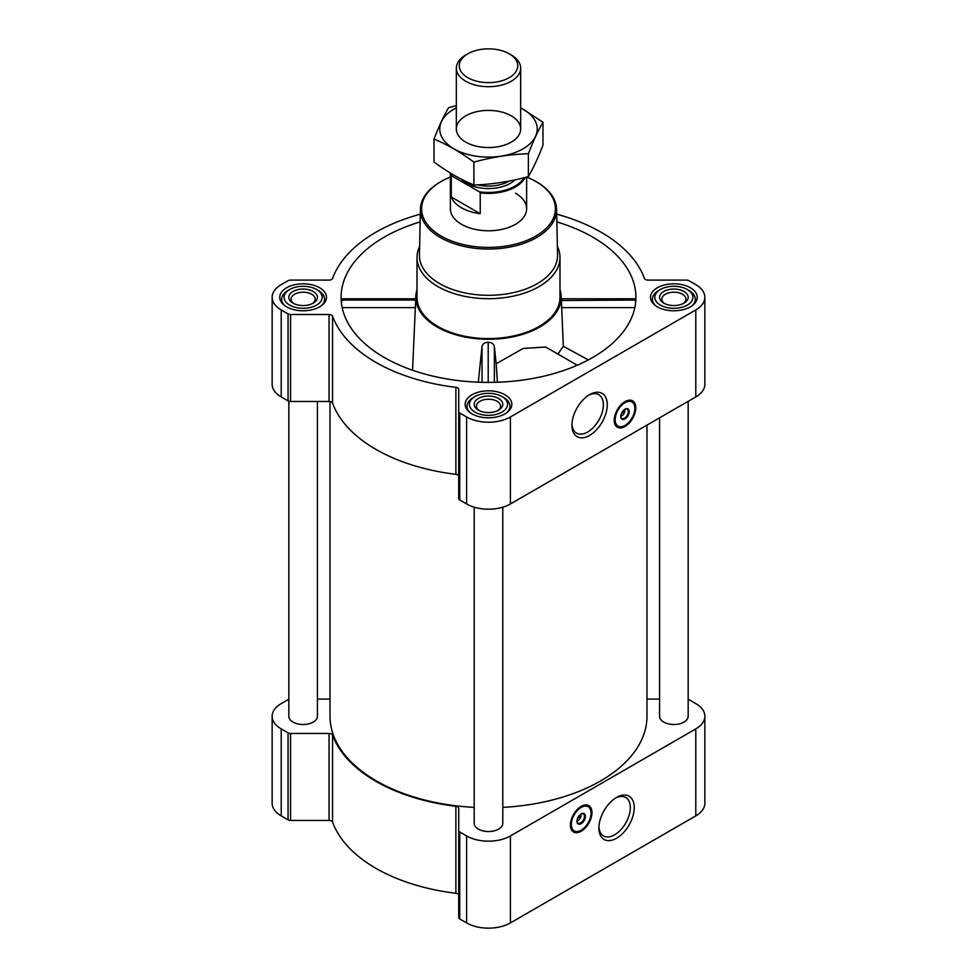 <?xml version="1.0" encoding="UTF-8"?>
<svg xmlns="http://www.w3.org/2000/svg" width="977" height="977" viewBox="0 0 977 977"><rect width="100%" height="100%" fill="white"/><g stroke="black" fill="none" stroke-linecap="round" stroke-linejoin="round"><path stroke-width="1.47" d="M588.606 395.258A22.202 12.823 -60 0 1 598.754 394.671A22.202 12.823 -60 0 1 602.162 412.465A22.202 12.823 -60 0 1 587.653 432.029A22.202 12.823 -60 0 1 576.552 433.129A22.202 12.823 -60 0 1 571.985 424.042M580.827 814.171A4.128 2.381 -60 0 1 580.985 814.635L579.19 815.685M624.645 409.412A4.128 2.381 -60 0 1 624.804 409.888L622.996 410.926M341.987 300.513C341.645 298.388 341.462 298.241 341.413 300.049L341.645 304.335M420.134 221.901A147.405 85.097 0 0 0 341.376 302.565A147.405 85.097 0 0 0 384.266 357.472A147.405 85.097 0 0 0 540.672 376.89A147.405 85.097 0 0 0 635.624 302.565A147.405 85.097 0 0 0 556.866 221.901M561.348 300.513L635.587 300.049C635.538 298.229 635.355 298.388 635.013 300.513M417.008 289.729A72.689 41.962 0 0 0 415.86 295.75A72.689 41.962 0 0 0 437.098 326.977A72.689 41.962 0 0 0 517.554 335.77A72.689 41.962 0 0 0 561.14 295.75A72.689 41.962 0 0 0 559.992 289.729M412.55 370.234L415.652 300.513M577.26 365.239L545.667 347.006L523.122 348.459L496.182 363.749L494.362 346.322C493.544 343.696 491.48 342.353 488.207 342.304C484.922 342.341 482.858 343.672 482.04 346.298L478.303 382.202M561.372 300.049L563.338 346.322L557.904 354.065M497.403 382.251L496.182 363.749M288.826 699.324A3.578 2.064 0 0 0 288.056 699.666L281.217 703.611A30.983 17.891 0 0 0 272.143 716.251A30.983 17.891 0 0 0 281.217 728.903L288.056 732.848A3.578 2.064 0 0 0 290.584 733.458L329.054 733.458A3.578 2.064 0 0 1 332.559 735.095A159.324 91.985 0 0 0 455.868 806.294A3.578 2.064 0 0 1 458.714 808.309L458.714 917.501A3.578 2.064 0 0 0 459.752 918.966L466.591 922.911A30.983 17.891 0 0 0 510.409 922.911L695.783 815.893A30.983 17.891 0 0 0 704.857 803.241L704.857 716.251A30.983 17.891 0 0 0 695.783 703.611L688.944 699.666A3.578 2.064 0 0 0 688.174 699.324M458.714 895.286A3.578 2.064 0 0 0 455.868 893.271A159.324 91.985 0 0 1 332.559 822.084A3.578 2.064 0 0 0 329.054 820.436L290.584 820.436A3.578 2.064 0 0 1 288.056 819.837L281.217 815.893A30.983 17.891 0 0 1 272.143 803.241L272.143 716.251M690.385 287.763A23.35 13.483 180 0 1 697.224 297.301A23.35 13.483 180 0 1 673.874 310.784A23.35 13.483 180 0 1 650.511 297.301A23.35 13.483 180 0 1 664.934 284.844A23.35 13.483 180 0 1 690.385 287.763M319.638 287.763A23.35 13.483 180 0 1 326.489 297.301A23.35 13.483 180 0 1 303.126 310.784A23.35 13.483 180 0 1 279.776 297.301A23.35 13.483 180 0 1 294.187 284.844A23.35 13.483 180 0 1 319.638 287.763M505.011 394.793A23.35 13.483 180 0 1 511.85 404.319A23.35 13.483 180 0 1 488.5 417.814A23.35 13.483 180 0 1 465.15 404.319A23.35 13.483 180 0 1 479.56 391.862A23.35 13.483 180 0 1 505.011 394.793M420.305 214.171A159.324 91.985 0 0 0 332.559 278.457A3.578 2.064 0 0 1 329.054 280.106L290.584 280.106A3.578 2.064 0 0 0 288.056 280.704L281.217 284.649A30.983 17.891 0 0 0 272.143 297.301A30.983 17.891 0 0 0 281.217 309.953L288.056 313.898A3.578 2.064 0 0 0 290.584 314.496L329.054 314.496A3.578 2.064 0 0 1 332.559 316.145A159.324 91.985 0 0 0 455.868 387.332A3.578 2.064 0 0 1 458.714 389.359L458.714 411.561A3.578 2.064 0 0 0 459.752 413.027L466.591 416.971A30.983 17.891 0 0 0 510.409 416.971L695.783 309.953A30.983 17.891 0 0 0 704.857 297.301A30.983 17.891 0 0 0 695.783 284.649L688.944 280.704A3.578 2.064 0 0 0 686.416 280.106L647.946 280.106A3.578 2.064 0 0 1 644.441 278.457A159.324 91.985 0 0 0 556.695 214.171M272.143 297.301L272.143 384.279A30.983 17.891 0 0 0 281.217 396.931L288.056 400.875A3.578 2.064 0 0 0 290.584 401.486L329.054 401.486A3.578 2.064 0 0 1 332.559 403.122A159.324 91.985 0 0 0 455.868 474.321A3.578 2.064 0 0 1 458.714 476.336M458.714 411.561L458.714 498.551A3.578 2.064 0 0 0 459.752 500.004L466.591 503.961A30.983 17.891 0 0 0 510.409 503.961L695.783 396.931A30.983 17.891 0 0 0 704.857 384.279L704.857 297.301M624.999 426.509A15.253 8.805 -60 0 1 617.379 427.267A15.253 8.805 -60 0 1 617.379 409.656A15.253 8.805 -60 0 1 632.632 400.851A15.253 8.805 -60 0 1 634.965 413.063A15.253 8.805 -60 0 1 624.999 426.509M589.607 435.412A24.975 14.411 -60 0 1 571.96 425.227A24.975 14.411 -60 0 1 589.607 394.635A24.975 14.411 -60 0 1 607.267 404.832A24.975 14.411 -60 0 1 589.607 435.412M474.199 507.173L474.199 823.281A14.301 8.256 0 0 0 478.388 829.119A14.301 8.256 0 0 0 493.971 830.902A14.301 8.256 0 0 0 502.801 823.281L502.801 507.173M288.826 401.217L288.826 716.251A14.301 8.256 0 0 0 293.015 722.088A14.301 8.256 0 0 0 308.598 723.884A14.301 8.256 0 0 0 317.427 716.251L317.427 401.486M659.573 417.838L659.573 716.251A14.301 8.256 0 0 0 663.762 722.088A14.301 8.256 0 0 0 679.345 723.884A14.301 8.256 0 0 0 688.174 716.251L688.174 401.327M330.018 401.559L330.018 716.251A158.482 91.496 0 0 0 376.438 780.953A158.482 91.496 0 0 0 474.199 807.381M502.801 807.381A158.482 91.496 0 0 0 646.982 716.251L646.982 425.105M659.573 699.056L647.946 699.056A3.578 2.064 0 0 1 646.982 698.982M317.427 699.056L329.054 699.056A3.578 2.064 0 0 0 330.018 698.982M458.714 830.523A3.578 2.064 0 0 0 459.752 831.977L466.591 835.933A30.983 17.891 0 0 0 510.409 835.933L695.783 728.903A30.983 17.891 0 0 0 704.857 716.251M581.181 831.256A15.253 8.805 -60 0 1 573.56 832.013A15.253 8.805 -60 0 1 573.56 814.403A15.253 8.805 -60 0 1 588.813 805.598A15.253 8.805 -60 0 1 591.146 817.822A15.253 8.805 -60 0 1 581.181 831.256M616.572 838.217A24.975 14.411 -60 0 1 598.913 828.032A24.975 14.411 -60 0 1 616.572 797.44A24.975 14.411 -60 0 1 634.232 807.637A24.975 14.411 -60 0 1 616.572 838.217M557.378 246.351A71.492 41.278 180 0 1 559.992 257.415L559.992 297.301A71.492 41.278 180 0 1 488.5 338.579A71.492 41.278 180 0 1 417.008 297.301L417.008 257.415A71.492 41.278 180 0 1 419.622 246.351M563.338 346.322L588.374 359.89M561.396 307.633L634.818 307.633M341.413 300.049L415.628 300.049M342.182 307.633L415.604 307.633M494.362 382.337L494.362 346.322M482.04 382.325L482.04 346.298M488.207 382.398L488.207 342.304M526.701 177.045A66.9 38.628 180 0 1 535.811 181.453L535.811 181.453A66.9 38.628 180 0 1 535.811 236.08A66.9 38.628 180 0 1 441.189 236.08A66.9 38.628 180 0 1 441.189 181.453A66.9 38.628 180 0 1 450.373 177.02M515.465 193.19A38.127 22.019 180 0 1 526.627 208.76A38.127 22.019 180 0 1 488.5 230.78A38.127 22.019 180 0 1 450.373 208.76L450.373 173.039M536.654 181.942L535.811 181.453L536.654 181.93A68.097 39.312 180 0 1 536.654 181.942A68.097 39.312 180 0 1 556.585 209.249A68.097 39.312 180 0 1 488.5 249.05A68.097 39.312 180 0 1 420.415 209.249A68.097 39.312 180 0 1 440.346 181.942L441.189 181.453M556.585 209.249L557.562 254.936A69.074 39.874 180 0 1 488.5 295.31A69.074 39.874 180 0 1 419.438 254.936L420.415 209.249M559.992 257.415A71.492 41.278 180 0 1 488.5 298.693A71.492 41.278 180 0 1 417.008 257.415M623.68 426.094A15.253 8.805 -60 0 1 616.89 426.949M632.107 400.582A15.253 8.805 -60 0 1 634.769 406.896M621.506 413.344L624.804 411.439A4.128 2.381 -60 0 1 621.97 415.665L621.97 415.665A4.128 2.381 -60 0 1 620.798 416.055M621.128 416.153L621.97 415.665L621.128 416.153A5.312 3.065 -60 0 1 620.798 416.324M624.865 409.278A5.312 3.065 -60 0 1 624.877 409.644A5.312 3.065 -60 0 1 624.877 409.888M624.816 409.278L624.804 411.439M624.767 409.339A5.312 3.065 -60 0 1 627.197 409.192A5.312 3.065 -60 0 1 628.016 413.442A5.312 3.065 -60 0 1 624.547 418.132A5.312 3.065 -60 0 1 621.885 418.388A5.312 3.065 -60 0 1 620.798 416.214M624.999 418.925A5.96 3.444 -60 0 1 620.786 416.483A5.96 3.444 -60 0 1 624.999 409.192A5.96 3.444 -60 0 1 629.212 411.622A5.96 3.444 -60 0 1 624.999 418.925M624.999 425.435A13.947 8.048 -60 0 1 621.482 426.717A13.947 8.048 -60 0 1 618.026 410.035A13.947 8.048 -60 0 1 634.207 404.673A13.947 8.048 -60 0 1 624.999 425.435M621.225 426.754A14.301 8.256 -60 0 1 620.957 426.79A14.301 8.256 -60 0 1 617.415 426.192A14.301 8.256 -60 0 1 617.415 409.668A14.301 8.256 -60 0 1 631.716 401.413A14.301 8.256 -60 0 1 634.012 404.185A14.301 8.256 -60 0 1 634.11 404.429M623.985 410.352L624.816 410.828M503.668 397.517L501.983 396.54A19.064 11.003 180 0 1 501.983 412.111A19.064 11.003 180 0 1 475.017 412.111A19.064 11.003 180 0 1 475.017 396.54A19.064 11.003 180 0 1 501.983 396.54L503.668 397.517A21.445 12.383 180 0 1 509.945 406.273A21.445 12.383 180 0 1 506.916 412.612M498.612 398.482A14.301 8.256 180 0 1 498.612 410.157A14.301 8.256 180 0 1 478.388 410.157A14.301 8.256 180 0 1 478.388 398.482A14.301 8.256 180 0 1 498.612 398.482M470.084 412.612A21.445 12.383 180 0 1 467.055 406.273A21.445 12.383 180 0 1 473.332 397.517L475.017 396.54M689.041 290.487L687.356 289.522A19.064 11.003 180 0 1 687.356 305.08A19.064 11.003 180 0 1 660.391 305.08A19.064 11.003 180 0 1 660.391 289.522A19.064 11.003 180 0 1 687.356 289.522L689.041 290.487A21.445 12.383 180 0 1 695.319 299.243A21.445 12.383 180 0 1 692.29 305.593M683.985 291.464A14.301 8.256 180 0 1 683.985 303.139A14.301 8.256 180 0 1 663.762 303.139A14.301 8.256 180 0 1 663.762 291.464A14.301 8.256 180 0 1 683.985 291.464M655.457 305.593A21.445 12.383 180 0 1 652.428 299.243A21.445 12.383 180 0 1 658.706 290.487L660.391 289.522M318.294 290.487L316.609 289.522A19.064 11.003 180 0 1 316.609 305.08A19.064 11.003 180 0 1 289.644 305.08A19.064 11.003 180 0 1 289.644 289.522A19.064 11.003 180 0 1 316.609 289.522L318.294 290.487A21.445 12.383 180 0 1 324.572 299.243A21.445 12.383 180 0 1 321.543 305.593M313.238 291.464A14.301 8.256 180 0 1 313.238 303.139A14.301 8.256 180 0 1 293.015 303.139A14.301 8.256 180 0 1 293.015 291.464A14.301 8.256 180 0 1 313.238 291.464M284.71 305.593A21.445 12.383 180 0 1 281.681 299.243A21.445 12.383 180 0 1 287.959 290.487L289.644 289.522M479.255 410.621A12.042 6.949 180 0 1 476.458 406.163A12.042 6.949 180 0 1 483.896 399.74A12.042 6.949 180 0 1 497.012 401.254A12.042 6.949 180 0 1 500.542 406.163A12.042 6.949 180 0 1 497.745 410.621M293.882 303.603A12.042 6.949 180 0 1 291.085 299.145A12.042 6.949 180 0 1 298.522 292.721A12.042 6.949 180 0 1 311.639 294.224A12.042 6.949 180 0 1 315.168 299.145A12.042 6.949 180 0 1 312.371 303.603M664.629 303.603A12.042 6.949 180 0 1 661.832 299.145A12.042 6.949 180 0 1 669.269 292.721A12.042 6.949 180 0 1 682.386 294.224A12.042 6.949 180 0 1 685.915 299.145A12.042 6.949 180 0 1 683.118 303.603M615.571 798.062A22.202 12.823 -60 0 1 625.72 797.476A22.202 12.823 -60 0 1 629.127 815.27A22.202 12.823 -60 0 1 614.618 834.834A22.202 12.823 -60 0 1 603.517 835.933A22.202 12.823 -60 0 1 598.95 826.847M579.862 830.853A15.253 8.805 -60 0 1 573.072 831.696M588.288 805.329A15.253 8.805 -60 0 1 590.951 811.643M577.7 818.091L580.985 816.198A4.128 2.381 -60 0 1 578.152 820.424L578.152 820.424A4.128 2.381 -60 0 1 576.992 820.814M577.309 820.9L578.152 820.424L577.309 820.9A5.312 3.065 -60 0 1 576.992 821.071M580.997 814.024L580.985 816.198M580.949 814.085A5.312 3.065 -60 0 1 583.391 813.939A5.312 3.065 -60 0 1 584.197 818.201A5.312 3.065 -60 0 1 580.729 822.878A5.312 3.065 -60 0 1 578.079 823.147A5.312 3.065 -60 0 1 576.98 820.961M581.181 823.672A5.96 3.444 -60 0 1 576.967 821.242A5.96 3.444 -60 0 1 581.181 813.939A5.96 3.444 -60 0 1 585.394 816.369A5.96 3.444 -60 0 1 581.181 823.672M581.181 830.194A13.947 8.048 -60 0 1 577.663 831.476A13.947 8.048 -60 0 1 574.22 814.781A13.947 8.048 -60 0 1 590.401 809.42A13.947 8.048 -60 0 1 581.181 830.194M577.407 831.5A14.301 8.256 -60 0 1 577.138 831.537A14.301 8.256 -60 0 1 573.597 830.938A14.301 8.256 -60 0 1 573.597 814.427A14.301 8.256 -60 0 1 587.898 806.172A14.301 8.256 -60 0 1 590.193 808.932A14.301 8.256 -60 0 1 590.291 809.188M580.179 815.111L580.997 815.587M523.977 177.753A37.456 21.628 180 0 1 479.316 191.785L452.192 176.116A37.456 21.628 180 0 1 451.362 173.637M452.192 176.116L451.276 176.141A38.127 22.019 180 0 1 450.482 173.112M525.15 177.448A38.127 22.019 180 0 1 480.22 192.86L479.316 191.785M480.22 192.86L480.22 213.707L451.276 197A38.127 22.019 0 0 0 480.22 213.707M451.276 176.141L451.276 197M511.252 54.993L509.188 53.796A29.249 16.89 180 0 1 509.188 77.684A29.249 16.89 180 0 1 467.812 77.684A29.249 16.89 180 0 1 467.812 53.796A29.249 16.89 180 0 1 509.188 53.796L511.252 54.993A32.168 18.575 180 0 1 520.668 68.121A32.168 18.575 180 0 1 488.5 86.697A32.168 18.575 180 0 1 456.332 68.121A32.168 18.575 180 0 1 465.748 54.993L467.812 53.796M542.992 122.235L542.992 145.146C538.119 157.798 533.259 168.288 528.386 176.605C510.226 181.588 492.066 184.397 473.894 185.032C460.778 179.621 447.478 171.952 434.008 161.999L434.008 139.088C447.136 144.498 460.436 152.168 473.894 162.121C492.066 157.138 510.226 154.317 528.386 153.694C533.259 141.03 538.119 130.539 542.992 122.235L520.668 107.714M456.332 105.663L448.614 107.629C443.741 115.933 438.881 126.424 434.008 139.088M473.894 185.032L473.894 162.121M528.386 176.605L528.386 153.694M465.748 115.848A32.168 18.575 0 0 0 465.748 142.117A32.168 18.575 0 0 0 511.252 142.117A32.168 18.575 0 0 0 511.252 115.848A32.168 18.575 0 0 0 465.748 115.848M456.332 107.849A48.74 28.138 0 0 0 454.036 109.082A48.74 28.138 0 0 0 454.781 149.298A48.74 28.138 0 0 0 524.405 148.003A48.74 28.138 0 0 0 520.668 107.849M281.217 309.953L281.217 396.931M288.056 313.898L288.056 400.875M290.584 314.496L290.584 401.486M329.054 314.496L329.054 401.486M332.559 316.145L332.559 403.122M455.868 387.332L455.868 474.321M459.752 413.027L459.752 500.004M466.591 416.971L466.591 503.961M510.409 416.971L510.409 503.961M695.783 309.953L695.783 396.931M281.217 728.903L281.217 815.893M288.056 732.848L288.056 819.837M290.584 733.458L290.584 820.436M329.054 733.458L329.054 820.436M332.559 735.095L332.559 822.084M455.868 806.294L455.868 893.271M459.752 831.977L459.752 918.966M466.591 835.933L466.591 922.911M510.409 835.933L510.409 922.911M695.783 728.903L695.783 815.893M619.76 426.851A15.021 8.671 -60 0 1 616.157 426.29M631.166 400.277A15.021 8.671 -60 0 1 633.462 403.11M575.942 831.598A15.021 8.671 -60 0 1 572.339 831.036M587.36 805.024A15.021 8.671 -60 0 1 589.644 807.869M514.928 179.89A30.739 17.745 180 0 1 487.853 188.561A30.739 17.745 180 0 1 461.437 179.243M509.151 181.075A28.956 16.719 180 0 1 477.631 184.848M415.86 295.75L415.652 298.974M561.14 295.75L561.348 298.974M561.335 298.779L635.441 298.779M341.559 298.779L415.665 298.779M631.716 401.413L629.493 400.143M617.415 426.192L615.192 424.91M467.055 406.273L467.055 409.656M509.945 406.273L509.945 409.656M652.428 299.243L652.428 302.638M695.319 299.243L695.319 302.638M281.681 299.243L281.681 302.638M324.572 299.243L324.572 302.638M587.898 806.172L585.687 804.889M573.597 830.938L571.386 829.656M526.627 177.069L526.627 208.76M456.332 68.121L456.332 128.976M520.668 68.121L520.668 128.976"/></g></svg>
